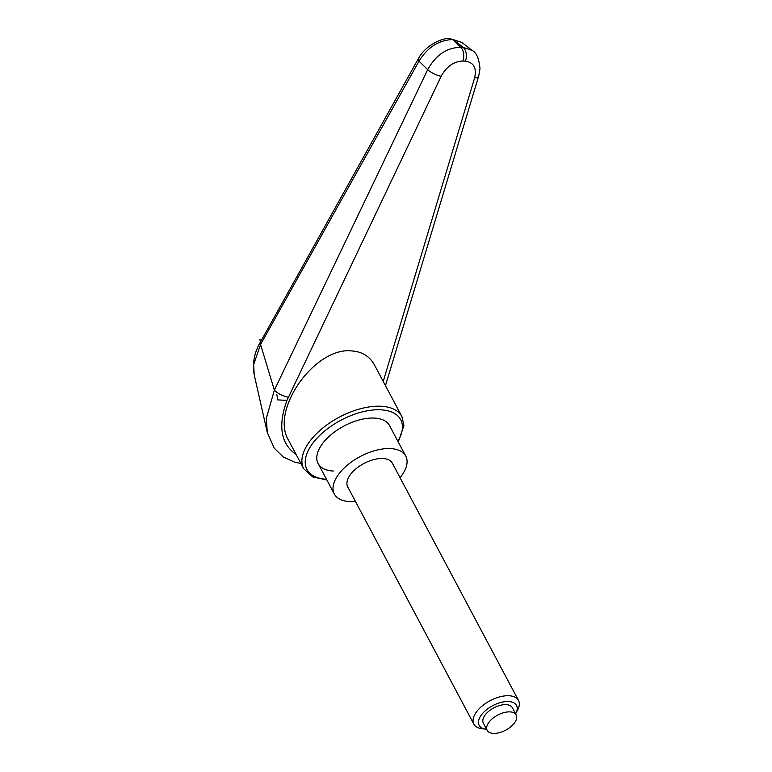 <?xml version="1.0" encoding="UTF-8"?>
<svg xmlns="http://www.w3.org/2000/svg" width="772" height="772" viewBox="0 0 772 772"><rect width="100%" height="100%" fill="white"/><g stroke="black" fill="none" stroke-linecap="round" stroke-linejoin="round"><path stroke-width="1.16" d="M333.321 471.036A40.433 20.979 -28 0 1 318.122 463.538A40.433 20.979 -28 0 1 332.105 433.845A40.433 20.979 -28 0 1 374.323 418.077A40.433 20.979 -28 0 1 389.522 425.575L405.754 456.098A40.433 20.979 152 0 0 390.545 448.6A40.433 20.979 152 0 0 348.326 464.358A40.433 20.979 152 0 0 334.353 494.061A40.433 20.979 152 0 0 349.552 501.559A40.433 20.979 152 0 0 355.429 501.404M296.207 454.621C280.834 443.881 277.746 425.797 286.962 400.369L441.159 76.264C446.525 66.517 453.743 61.442 462.804 61.036A10.104 6.523 -87.1 0 0 463.596 53.355A10.104 6.523 -87.1 0 0 460.672 47.304C446.834 47.574 435.842 55.024 427.698 69.634L274.359 390.159L266.282 418.492L267.334 432.745M462.804 61.036L465.391 61.162A10.104 6.523 -87.1 0 0 466.182 53.48A10.104 6.523 -87.1 0 0 463.248 47.43L460.672 47.304A12713.73 4438.739 -158.8 0 1 453.203 39.642A12713.73 4438.739 -158.8 0 1 463.248 47.43L472.136 50.421C476.449 52.448 479.074 58.575 479.991 68.824L478.727 75.965M288.554 440.233C269.997 410.27 314.735 346.869 351.578 350.913C362.029 351.607 369.653 356.288 374.468 364.963L401.894 416.552A55.594 28.853 152 0 0 380.992 406.246A55.594 28.853 152 0 0 310.402 440.522A55.594 28.853 152 0 0 303.724 468.749L288.554 440.233M465.391 61.162C473.786 62.445 476.864 68.042 474.616 77.933L383.221 381.416M274.359 390.159L260.569 344.476L419.003 61.152C427.727 47.111 439.094 39.903 453.096 39.546L461.878 42.479L472.136 50.421M288.303 397.262C282.591 395.978 277.949 393.623 274.388 390.207M461.878 42.479L453.203 39.642M418.385 58.614A7.585 2.856 29.2 0 0 418.356 58.662A7.585 2.856 29.2 0 0 418.337 58.682A7.585 2.856 29.2 0 0 419.003 61.152A10125.996 56.559 44.6 0 1 427.698 69.634A10.104 2.895 -154.7 0 0 441.159 76.264M418.356 58.662L260.232 342.411C254.316 352.553 252.309 363.274 254.181 374.584L253.679 364.471L260.569 344.476L260.27 342.334M400.05 477.675A40.433 20.979 152 0 0 405.754 456.098M486.582 729.222A21.172 10.982 -28 0 1 486.109 729.183A21.172 10.982 -28 0 1 482.027 714.148A21.172 10.982 -28 0 1 508.565 701.536A21.172 10.982 -28 0 1 515.812 713.386A21.172 10.982 -28 0 1 515.59 713.801M486.109 729.183L482.191 728.758A25.273 13.114 -28 0 1 473.873 724.165A25.273 13.114 -28 0 1 482.606 705.598A25.273 13.114 -28 0 1 508.999 695.746A25.273 13.114 -28 0 1 518.494 700.436A25.273 13.114 -28 0 1 517.655 709.902L515.812 713.386M473.873 724.165L347.738 486.939A25.273 13.114 -28 0 1 356.471 468.382A25.273 13.114 -28 0 1 382.864 458.529A25.273 13.114 -28 0 1 392.359 463.21L518.494 700.436M493.356 733.4A16.424 8.521 152 0 0 510.504 726.992A16.424 8.521 152 0 0 516.188 714.93A16.424 8.521 152 0 0 510.012 711.88A16.424 8.521 152 0 0 492.854 718.288A16.424 8.521 152 0 0 487.18 730.351A16.424 8.521 152 0 0 493.356 733.4M487.18 730.351L483.33 723.103A16.424 8.521 -28 0 1 489.004 711.041A16.424 8.521 -28 0 1 506.162 704.633A16.424 8.521 -28 0 1 512.328 707.683L516.188 714.93M286.962 400.369L277.737 399.906L276.849 394.55M259.189 339.921L261.544 340.037M326.498 479.287A53.065 27.541 -28 0 1 313.335 442.53A53.065 27.541 -28 0 1 380.731 409.807A53.065 27.541 -28 0 1 397.898 441.323M474.616 77.933A10.104 4.13 16.9 0 0 478.727 75.974A10.104 4.13 16.9 0 0 478.746 75.888M398.255 442.009L403.939 425.575L401.894 416.552M326.855 479.972L312.631 476.913L303.724 468.749M385.469 385.643L478.717 75.974M300.887 463.412L294.943 462.303L283.334 457.034L274.263 448.243L267.266 432.455L254.171 374.565M418.347 58.691C425.507 44.872 443.504 37.133 450.896 38.6M334.353 494.061L318.122 463.538"/></g></svg>
